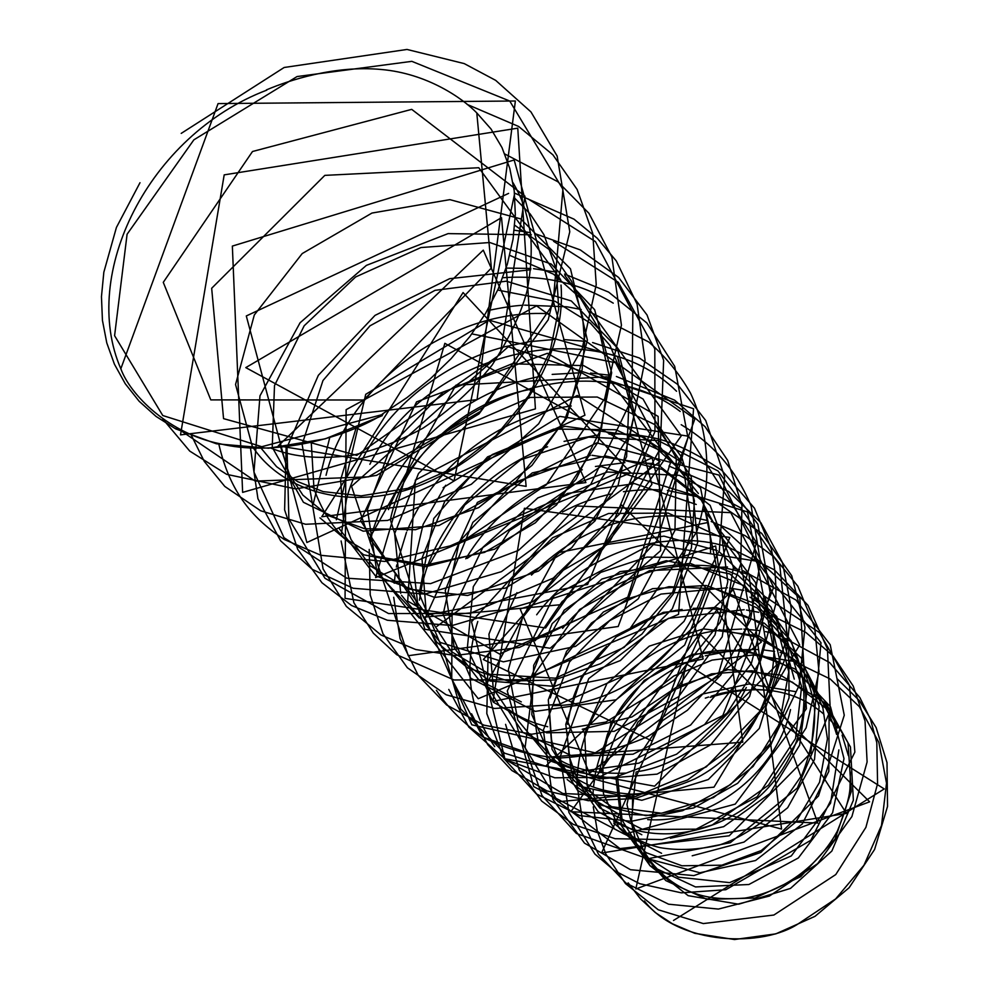<?xml version="1.0" encoding="UTF-8"?>
<svg xmlns="http://www.w3.org/2000/svg" width="989" height="989" viewBox="0 0 989 989"><rect width="100%" height="100%" fill="white"/><g stroke="black" fill="none" stroke-linecap="round" stroke-linejoin="round"><path stroke-width="1.48" d="M769.207 690.26L753.037 689.321M745.261 689.617C731.304 690.952 719.918 693.165 711.116 696.244M708.606 697.035L705.305 698.135M644.383 900.954C678.961 945.731 763.693 947.685 799.137 923.219L835.618 898.927L863.953 865.251L881.508 825.444L886.515 783.201L878.875 742.405L859.379 706.69L830.13 678.936L793.697 661.332L753.272 654.953L712.142 660.096L673.707 676.056L640.934 701.547L616.122 734.456L601.386 772.174M176.314 427.532L255.187 481.124L368.452 476.834L480.37 411.461L552.987 304.229L562.926 189.319L509.731 101.026L411.844 61.343L297.046 76.561L193.856 139.845L127.087 234.245L114.588 335.691L162.765 415.528L261.764 446.719L382.891 414.416C338.733 441.415 269.107 455.978 220.263 443.814C168.958 433.8 130.214 394.846 120.831 368.773C79.639 274.089 148.523 135.134 266.795 90.123M266.412 89.9C288.875 80.344 334.826 65.076 381.26 69.49C427.335 73.483 462.704 98.406 476.785 112.907L491.014 128.99L502.029 147.633L509.792 168.427L514.231 190.902L515.331 214.675L513.044 239.214L507.345 264.112L498.209 288.986L485.661 313.241L469.886 336.52L451.194 358.574L430.104 379.01L407.035 397.566L382.347 414.057M502.783 277.736C543.715 274.818 580.543 283.287 613.242 303.153M326.049 475.301C348.153 384.053 451.305 307.876 549.254 313.748M369.874 464.298C423.96 353.864 592.671 308.469 676.55 391.248M388.479 509.619C429.819 399.643 589.135 341.749 680.197 411.449M443.097 487.701L559.823 416.381L688.628 436.223L756.474 542.565L717.742 676.525L595.193 752.852L471.827 724.813L425.122 618.348L477.378 502.437L596.738 442.887L719.015 475.116L773.658 587.281L722.774 715.566L597.863 777.799L483.102 737.114M482.644 736.632L451.738 679.023L452.097 611.659L482.941 547.276L537.892 497.875L607.345 472.013L679.282 475.338L740.848 507.938L779.789 565.56L787.417 637.571L761.246 709.917L706.233 766.908L634.889 796.8L562.852 793.499L505.663 759.601M494.698 746.621C468.848 709.385 463.211 667.686 477.786 621.512M120.831 368.773L218.075 103.585L515.368 101.002L477.081 399.618L180.505 434.876L224.194 174.868L517.766 128.162L535.408 408.877L242.626 492.374L232.353 246.088L514.169 159.971L584.944 415.219L306.874 542.504L246.298 315.961L508.606 193.387M528.002 198.863L595.44 241.613L632.836 312.326L631.971 398.777L590.866 484.14L518.508 550.379L430.549 583.646L346.78 578.182L284.004 537.682L253.975 472.087L259.983 395.798L300.087 322.748L366.387 265.386L448.104 233.614L531.402 234.801M553.568 241.291L618.323 282.31L654.805 348.907L654.965 431.563L619.732 513.835L553.234 578.12L469.899 613.39L388.516 613.551L324.998 578.305L288.862 518.953L287.008 447.325L318.359 375.288L375.029 315.38L449.649 278.688L530.71 269.762M564.806 275.35L681.285 435.803L545.607 627.966L345.062 598.37L346.138 409.669L536.57 305.873L694.871 418.99L618.199 626.494L408.247 655.719L351.552 486.341L508.235 346.768L693.561 408.729L678.553 614.354L478.256 698.716L369.75 561.567M429.226 564.855L464.781 504.983L520.647 459.885L588.603 437.138L658.019 440.513L717.965 470.925L757.908 524.232L770.147 592.485L751.319 663.557L704.687 724.455L639.055 763.112L567.723 773.114L504.514 753.148L460.676 708.94L443.27 649.204M467.191 558.365L600.78 466.437L747.56 511.943L776.526 665.115L654.594 786.181L504.86 758.773L471.518 621.784L577.02 505.985L730.772 512.648L799.681 644.989L713.996 787.157L558.08 801.745L486.353 684.462L557.833 552.777L708.198 522.452M721.673 526.877L799.829 598.048L806.406 708.754L735.26 804.094L624.368 834.135L533.664 786.601L507.295 690.94L554.124 595.613L651.38 544.21L756.461 561.183L820.994 642.739L810.918 752.852L729.202 835.804L619.992 848.599L541.379 788.604M562.63 628.336C605.911 575.425 683.931 550.984 746.72 574.028M749.007 574.844L781.57 829.079L545.619 766.154L733.269 589.716L817.792 823.071L570.801 811.709L716.741 610.04L846.448 813.415L601.559 853.037L700.472 634.53L869.628 801.819L635.803 889L686.366 663.879L884.228 788.938L673.509 920.462M514.564 193.918L454.025 480.889L245.791 367.611L501.522 217.642L526.136 486.378L278.255 445.854L483.275 250.143L585.908 482.558L321.759 516.765L463.075 292.559L630.797 472.841L375.61 577.588L444.852 343.331L660.158 461.48L436.928 626.346M419.311 618.001L376.933 572.31L367.463 509.483L391.421 444.766L443.257 392.299L512.018 363.791L583.658 365.609L643.06 399.024L676.291 458.13L674.968 530.401L638.226 598.84L575.573 646.349L503.389 661.839L440.34 642.467L401.509 595.329M400.73 593.363L394.648 533.714L418.483 473.533L466.623 424.899L530.252 397.43L597.245 397.034L654.99 424.677L691.175 476.525L697.715 542.442L672.285 608.828L620.363 660.541L554.483 686.403L490.111 681.05L441.935 647.572L419.534 594.612M419.324 592.893L433.775 518.508L487.565 456.856L564.904 426.284L643.926 437.027L700.595 488.232L716.271 565.671L684.66 645.1L616.06 699.792L535.222 711.375L470.752 678.269L443.109 614.354L459.44 541.527L513.884 482.607L590.285 455.447M591.966 455.286L658.674 465.362L710.127 505.367L733.393 567.327L722.205 636.817L678.59 696.726L614.218 731.341L546.633 732.837L493.326 702.153L467.278 648.735L473.298 586.687L509.483 530.623L567.365 493.474L634.481 483.572L696.256 504.452M703.13 509.273L739.142 554.644L750.107 613.563L732.676 674.634L690.668 724.999L633.047 754.199L572.866 756.35L522.86 732.478L493.239 688.393L488.937 634.196L510.188 580.506L552.641 537.719L608.569 513.476L668.131 513.068L720.412 537.015M722.304 538.535L755.559 582.583L765.362 638.647L749.575 696.54L710.695 744.791L657.079 774.127L599.631 778.875L550.144 759.305L517.803 720.153L508.383 669.763L522.563 617.717L557.759 573.459L607.543 544.407L663.94 536.125L717.223 550.601M719.028 551.578L765.09 596.775L780.074 661.394L759.317 728.436L708.297 779.53L641.824 800.286L579.542 786.119L538.412 742.788L528.843 683.152L552.171 623.663L601.881 579.047L666.314 560.676L729.882 573.941L776.785 616.555L794.278 679.122M790.545 709.583C776.34 773.509 709.447 823.961 647.684 819.621M620.919 815.27L577.576 790.409L552.01 749.217L548.302 699.866L566.573 651.318L603.389 612.006L652.579 588.665L706.171 585.476L755.237 603.574L791.113 640.724L807.049 690.878L799.619 745.212L769.875 793.586L723.664 826.668L670.369 838.239M641.812 834.728L598.221 811.796L571.494 772.384L565.795 724.307L581.668 676.352L616.209 636.854L663.322 612.339L715.69 607.382L764.448 623.243L801.3 658.056L819.127 706.233L814.528 759.453L787.664 807.729L744.074 842.059L692.201 855.782M661.592 853.297L614.54 828.98L587.157 785.736L584.635 733.455L606.949 683.547L649.291 646.126L703.364 628.905L758.514 635.742L803.834 666.091L829.103 714.664L828.807 771.408L802.24 824.01L755.571 860.517L699.878 872.768L648.265 858.823M599.173 772.446L611.14 722.329L644.21 680.407L692.189 654.335L745.644 650.23L794.921 668.885L830.537 706.875L844 758.637L832.577 812.81L798.346 857.958L748.883 884.512L695.502 886.948L649.921 865.598L621.624 826L615.9 777.119M617.111 769.393L637.905 722.18L677.329 686.613L727.953 669.652L780.259 674.98L824.109 702.314L850.453 746.955L853.371 800.237L831.848 851.059L790.495 888.419L738.684 904.206L688.146 895.663L649.847 865.585L631.439 821.13L636.088 772.001M476.785 112.907L491.397 267.994L363.742 400.001L210.781 399.89L163.272 282.347L252.504 151.502L411.708 109.359L524.974 196.218L500.273 354.322L356.794 455.385L223.551 418.644L211.671 288.269L324.825 175.374L478.763 167.734L560.615 279.578M561.023 285.067C566.759 358.723 513.724 439.648 439.339 476.574C365.794 514.985 287.379 497.257 253.394 448.005M252.356 446.472L235.555 384.511L254.309 314.972L302.214 253.567L371.963 213.055L449.896 199.642L520.721 218.903L570.492 268.86L587.392 340.117L566.969 417.877L513.106 485.03L439.042 525.48L363.161 531.167L303.413 502.288L272.568 447.906M272.259 446.484L274.497 385.574L304.179 325.777L355.607 276.969L420.955 247.547L489.802 242.515L551.281 264.063L594.624 309.668L611.672 372.692L598.098 442.083L556.411 505.082L494.611 549.192L425.777 566.672L363.631 554.804L319.966 517.865M312.573 504.773L302.127 444.333L322.97 380.542L370.01 325.814L435.036 290.333L506.306 281.197L571.308 300.965L617.198 347.745L634.444 413.266L618.162 485.092L571.679 547.795L505.441 588.121L434.74 597.443L375.326 575.722L339.437 528.942M336.322 519.769L365.732 394.314L489.246 320.226L617.457 356.497L651.899 484.35L560.516 604.724L423.947 617.161L360.602 520.733L416.542 401.88L547.374 353.296L658.155 416.418L660.615 550.663L550.181 648.265L424.874 629.301L390.358 519.757M390.667 518.347C404.031 456.102 464.743 400.112 532.799 388.961M655.769 422.068L681.841 457.4L694.426 500.694L691.459 547.832L673.348 593.993L641.948 634.036L600.62 663.668L554.384 679.975L508.408 681.1L467.649 667.896L436.619 642.034L418.026 606.764L413.427 566.19L423.156 524.294L445.656 485.253M449.229 546.299L652.072 457.895L703.154 659.045L492.893 701.424L524.393 508.259L729.783 537.423L652.159 741.058L483.337 659.527L621.685 505.07L761.443 641.972L589.481 773.262L520.152 608.977L715.653 545.965L742.788 742.195L546.423 757.302M535.259 640.724L562.148 601.572L600.892 572.334L646.991 557.091L694.637 557.709L737.757 574.98L770.802 606.789L788.703 649.699L789.049 697.888L771.037 744.63L737.646 783.3L693.623 807.964L645.904 815.653L601.695 805.318L567.154 779.53M749.946 597.171C804.255 629.659 821.241 707.605 784.017 766.945C747.523 826.569 666.648 850.713 613.699 821.315M825.209 701.782L848.03 742.813L851.257 791.509L835.037 839.105L800.744 876.687L755.089 898.024L707.222 899.421L665.807 880.606L637.25 846.955L626.952 804.49L636.421 759.824L662.519 720.647L701.98 694.167L748.908 683.98L795.28 691.583M382.249 415.664L325.183 438.844L268.575 448.24L216.43 443.789L175.795 428.942L156.052 416.431L139.152 401.262L125.244 383.732L114.427 364.187L106.787 342.948L102.436 320.337L101.459 296.663L103.833 272.235L116.418 227.458L139.993 182.718M181.21 133.391L284.152 67.487L406.998 49.45L464.212 63.593L495.687 80.369L530.945 111.905L557.141 156.027L569.775 231.785L548.19 319.83L478.985 413.946L376.685 475.313L295.637 488.9L226.642 474.337L189.715 451.071L162.876 419.126M467.117 104.401L518.656 126.481L552.95 154.877L577.119 189.443L592.757 233.429L596.231 284.733L582.15 348.709L538.659 423.787L471.333 484.276L387.651 520.412L305.613 524.269L260.639 510.757L224.8 486.44L204.253 461.344L191.038 434.653M504.847 154.012L557.821 181.716L588.962 213.34L611.882 256.93L621.438 325.22L604.687 398.641L546.249 484.845L459.119 543.74L384.981 561.455L320.992 555.323L284.288 539.5C254.247 519.596 230.128 494.055 218.668 443.468M514.478 193.065L574.028 219.175L597.257 238.25L616.332 260.997L637.077 304.105L645.075 360.194L630.29 434.023L577.897 515.529L501.411 571.667L424.837 594.092L353.184 588.257L312.301 569.38L280.592 540.798L257.931 498.716L250.44 447.869M514.268 230.202L530.388 232.638M534.567 233.491L580.271 249.896L618.607 277.452L647.029 314.972L663.644 360.317L660.232 448.61L609.57 541.824L532.712 601.72L452.196 625.53L387.354 620.251L351.589 605.528L321.969 582.768L297.714 549.34L284.622 509.854L286.142 446.818M506.121 268.081L530.846 268.452M533.504 268.674L556.807 272.222M564.558 274.064L608.631 292.101L646.868 322.97L674.696 366.326L687.961 437.744L657.042 540.736L586.057 615.492L519.274 647.486L454.915 655.509L415.8 649.55L381.074 635.037L346.335 606.393L323.082 568.959L312.672 506.096L329.696 437.781M487.132 310.756C501.658 307.591 513.637 305.749 523.057 305.242M524.59 305.144L566.808 306.788M567.451 306.887L581.223 309.508M588.603 311.387L648.809 342.009C665.548 356.646 679.455 373.694 690.507 393.152C709.669 433.788 712.488 483.596 696.553 532.23L630.154 628.448L526.568 679.715L454.075 679.975L396.737 654.73L373.348 633.195L353.877 602.721L341.094 540.958M341.217 535.234L346.348 500.236C349.006 488.084 355.385 472.482 365.46 453.432M366.115 452.294C394.24 401.93 448.351 361.331 504.069 346.966M505.008 346.706L529.288 341.7L553.655 339.548M563.557 339.548L584.895 341.292M592.596 342.54L639.376 358.006L677.416 384.239L705.713 420.498L724.616 476.76L719.349 550.465L684.042 621.364L627.731 674.226L559.02 704.378L494.438 708.458L446.126 694.76L407.369 667.773L382.928 633.665L370.207 594.97L369.218 549.439M370.245 542.627L372.321 532.49M372.902 530.079L385.389 495.402M386.353 493.387C413.995 434.826 475.969 388.813 539.586 376.488M552.171 374.398L581.544 372.692M590.532 373.063L608.878 375.115M616.382 376.488L674.585 400.125L705.058 426.655L727.669 460.404L741.948 505.577L740.712 564.138L720.017 622.489L673.793 680.543L605.738 722.081L531.699 734.234L483.844 725.135L446.608 704.972L418.26 675.413L400.075 638.622L393.696 597.294M393.795 590.767L393.82 590.087M394.24 583.226L395.266 573.917M396.379 567.056L396.787 564.867M397.232 562.679L406.491 532.28M407.147 530.685C415.59 510.398 427.508 491.756 442.887 474.732M444.135 473.372C462.555 453.555 483.98 437.534 508.395 425.295C529.807 415.059 550.762 408.642 571.259 406.034M681.223 424.714C711.87 443.208 735.186 468.081 751.146 506.022L760.43 561.567L750.404 620.078L720.907 674.881L687.404 710.275L647.832 736.558C618.83 749.266 589.926 756.375 561.134 757.908C533.133 756.362 507.592 749.711 484.511 737.942C464.175 724.171 448.128 708.285 436.384 690.285M419.435 600.175C422.909 576.587 428.558 554.854 450.786 521.524M451.614 520.35C475.894 486.588 507.889 462.048 547.597 446.756M564.064 441.378L599.21 434.777M609.088 434.097C630.352 433.516 638.09 434.975 652.27 437.534M654.088 437.929C673.039 442.058 695.638 452.888 721.871 470.405L754.446 508.161L771.222 548.648C775.178 566.808 776.637 585.525 775.574 604.798L760.665 660.677L727.286 712.785L676.587 754.211L615.084 777.28L554.817 777.787L505.898 759.737L468.761 727.026L448.771 689.42M465.77 558.773C492.213 515.38 531.056 485.71 582.274 469.787M595.44 466.474L624.924 462.642M633.85 462.444L652.752 463.507M668.935 466.042L728.732 491.508L760.85 522.687L782.435 562.506L791.262 608.235L785.983 656.535L767.068 703.389L733.665 746.374L687.516 780L635.222 798.531L588.282 800.694L546.843 790.891L511.832 770.48L487.775 744.692L471.543 713.774M562.531 511.993C578.355 503.525 594.945 497.43 612.29 493.709M623.441 491.694C636.904 489.876 648.895 489.271 659.428 489.889M667.402 490.457L704.366 498.221M719.572 504.266L761.654 533.343L791.719 575.709L804.972 627.372L799.161 685.501L772.322 741.552L730.426 784.648L682.682 810.683L631.143 821.315L579.814 815.628L536.285 793.833L503.846 758.476L486.811 713.613L488.072 655.744L516.95 592.646M531.476 575.104C577.316 529.239 631.044 510.015 692.659 517.457M695.193 517.877L707.815 520.597M711.202 521.524L744.902 535.506L773.991 556.77L797.876 586.242L814.615 626.865L819.003 671.976L806.122 727.916L768.453 785.192L712.352 824.925L661.975 839.574L615.133 838.709L573.323 824.393L541.688 801.09L519.188 769.899L505.577 724.344M536.668 614.762C549.019 598.073 567.352 581.297 577.811 574.189C594.228 562.815 611.919 554.1 630.871 548.054C665.943 538.35 697.863 537.855 726.631 546.571M727.632 546.855L774.3 569.788L807.964 605.317L827.434 648.895L830.29 710.522L797.332 788.06L730.265 842.727L647.708 858.786L576.414 833.467L541.997 795.502L525.134 747.301L534.27 674.51L579.641 609.471L649.538 570.628L727.508 566.957M733.467 568.218L739.698 569.8M743.184 570.814L796.034 600.076L830.228 644.754L844.26 715.245L818.472 796.009L760.825 852.431L693.796 875.611L630.488 869.702L584.474 843.123L552.802 799.199L543.357 730.092L569.553 661.888L609.681 620.61L660.986 594.08L727.434 587.775M729.697 588.047L743.691 590.421M746.398 591.026L759.354 594.636M764.979 596.577L819.547 632.651L849.477 685.328L854.855 752.147L810.819 840.304L725.839 889.717L681.396 892.844L639.722 883.696L614.738 870.827L594.908 854.076L568.935 812.501L560.157 756.77L588.739 678.59L668.416 618.335L744.185 609.706M746.51 610.028L758.786 612.327M764.336 613.736L772.112 616.085M773.855 616.679L805.825 632.391L832.862 655.756L853.198 685.995L865.054 721.043L867.106 761.975L851.9 816.593L817.643 863.632L769.393 896.046L718.385 909.076L668.601 904.206L625.926 883.053L598.518 854.323L582.657 821.34L576.983 784.734M576.983 784.45C577.625 741.948 593.449 705.528 624.479 675.166C653.346 649.897 684.128 635.049 716.852 630.648M718.855 630.364L741.738 629.041M743.852 629.103L759.787 630.586M765.56 631.6L775.339 633.924M778.368 634.802L829.61 662.568L859.874 697.579L870.468 719.201L876.81 742.702L877.577 783.708L865.894 827.373L835.754 874.573L773.868 915.035L703.315 923.578L658.254 909.781L625.481 883.597L605.837 853.989L597.331 831.069L593.264 806.814M593.004 801.51L592.98 800.497M593.017 794.192L593.239 789.815M593.449 787.12L595.514 772.965M595.687 772.162C600.62 749.749 610.386 729.153 624.974 710.386C636.409 694.13 670.604 665.276 703.105 656.473M705.305 655.806L735.865 649.958M737.843 649.785L758.081 649.55M764.274 650.02L774.585 651.405M780.111 652.468L786.861 654.063M836.991 678.565L859.379 700.669L876.118 727.583L887.009 762.593L887.541 806.406L874.585 849.477L849.118 887.739L815.035 916.321L775.821 933.863L734.518 939.525L694.797 933.319L672.421 923.8L655.299 912.55L640.439 898.803L628.188 882.917M837.708 728.028L828.831 718.558M823.886 714.182C794.488 688.814 756.585 683.214 710.176 697.381M632.577 796.058L632.441 812.204M641.601 846.671C651.343 865.783 666.265 880.284 686.366 890.149C702.338 896.578 714.738 900.188 744.94 898.099C782.88 891.88 818.274 866.451 837.324 831.168C845.014 812.365 849.217 798.247 849.947 788.826L850.429 772.199M848.401 755.707L842.109 735.136M837.943 726.371L829.796 713.489M825.073 707.605L792.276 682.113L751.912 670.752L711.561 673.855L673.744 690.013L648.735 710.745L630.302 736.422L617.544 776.872L622.106 820.202L643.777 855.089L678.367 877.169L729.585 882.621L791.299 855.93L830.562 803.167L838.87 749.885M836.607 734.431C821.402 684.153 788.085 656.251 736.657 650.725M734.827 650.589C687.664 647.029 638.152 675.376 615.541 716.493M614.404 718.583L607.333 734.642L602.857 751.257M602.536 753.037L603.463 793.648L619.262 828.213L646.163 852.666L681.953 865.783L721.834 865.19L761.258 850.54L795.861 822.007L819.522 782.348L827.422 738.882L822.873 707.84L810.325 679.962L787.936 654.916L756.016 636.879L719.139 629.684M613.712 823.108C628.238 835.656 643.703 843.827 660.096 847.647C678.405 850.75 698.16 849.872 719.349 845.026C739.253 838.437 759.317 825.84 779.567 807.222L801.782 775.215C811.462 751.071 815.69 728.547 814.466 707.642C808.297 664.138 782.892 634.233 750.911 618.62M749.13 617.828C734.617 610.93 715.937 607.765 693.104 608.309M682.113 609.434C664.336 611.87 647.202 618.038 630.71 627.953M606.702 646.386C590.767 661.653 579.467 679.171 572.829 698.914M572.26 700.682L567.426 724.331M566.957 732.256L569.157 755.781M569.59 757.698L576.81 778.108M577.885 780.259L599.89 808.038L642.825 829.524L696.157 829.165L757.203 796.751L795.539 738.511L801.646 686.687L787.664 642.17L757.327 608.062L715.146 588.838L668.972 586.65L627.533 598.79L591.41 623.07L563.977 657.908L550.156 697.937M549.13 706.517L551.38 737.905C551.924 746.336 558.389 759.601 570.789 777.675M572.779 780L611.709 806.703L661.468 813.255L713.514 797.579L753.074 766.487L779.394 724.035L788.777 671.815L776.167 623.342L745.026 586.131L690.248 563.347L620.004 571.642L564.175 610.151L533.701 665.276L531.81 714.614L549.958 755.411M551.775 757.673C562.63 770.085 575.957 779.678 591.768 786.465C601.683 790.335 614.824 792.906 631.192 794.179C652.592 793.252 673.781 788.171 694.773 778.936C770.79 740.118 792.671 644.074 757.722 591.904M530.067 734.159L545.99 750.515M556.288 757.858C573.113 769.244 596.416 774.325 626.222 773.089M637.213 771.643C675.623 766.636 725.048 733.529 746.287 687.479M508.717 709.608C520.103 717.643 533.108 723.342 547.733 726.717M582.261 729.276L631.884 716.976L678.936 685.612L714.973 634.95L727.793 581.668L722.118 538.634L701.152 499.915L662.173 469.355L605.874 456.028L532.255 472.903L472.853 522.316L445.26 590.408L454.285 647.943L478.985 680.073L521.29 701.893M553.593 705.614C583.757 705.503 613.563 695.18 643.023 674.646C673.756 651.355 694.414 622.266 705.009 587.392M710.535 552.913C711.042 535.717 708.792 520.165 703.772 506.269M698.382 493.499L665.535 453.049L615.875 429.745L553.753 429.09L492.201 454.569L444.815 501.262L421.957 558.328L426.21 612.376L451.343 651.566L489.642 674.251L555.299 678.182L624.084 647.424L672.743 592.028L692.226 528.621L684.005 471.988M678.763 460.466L577.292 395.464L415.368 480.073L407.703 601.077L499.544 654.038L627.755 597.22L670.925 461.22L607.184 376.772L455.904 385.203L369.54 538.3L426.803 615.096L587.614 584.462L651.294 430.487L615.529 362.74L471.864 333.886M356.052 428.113L340.624 479.764L343.393 519.114L351.07 539.574L370.084 565.72L407.703 589.048L467.574 595.502L538.572 571.061L594.995 520.919L626.618 456.634L629.363 391.953L610.003 345.458L590.433 323.168L555.138 301.299L497.727 290.049M311.288 442.627L313.983 488.85C321.907 510.386 332.217 526.952 344.938 538.56L374.287 556.028L426.036 564.979L484.561 552.369L535.383 522.798L576.018 479.368L601.609 427.705L608.878 374.856L599 329.127L580.432 298.085L553.494 274.176L509.731 255.347M280.74 447.349L289.542 474.695L302.881 495.143L327.841 515.43L364.57 528.719L415.504 529.708L478.639 507.617L531.971 465.399L564.806 419.633L582.051 370.034L584.635 342.923L582.657 316.937L571.642 281.395L549.538 249.747L514.75 225.257M261.059 448.178L276.561 466.647L297.602 481.606L323.156 491.607L361.183 495.86L407.579 488.393L454.322 467.636L495.786 435.877L528.522 395.934L550.107 351.367L558.736 308.889L556.288 269.527L543.913 234.64L530.252 214.057L514.96 198.443M270.603 448.005C290.247 455.917 315.343 460.182 352.307 455.286C376.055 450.032 399.593 441.007 422.909 428.212C449.13 410.892 472.198 389.839 492.126 365.065C509.644 337.694 521.277 313.031 527.026 291.087C530.883 271.419 532.07 252.43 530.574 234.096C525.468 206.033 520.721 196.415 513.031 182.705"/></g></svg>
